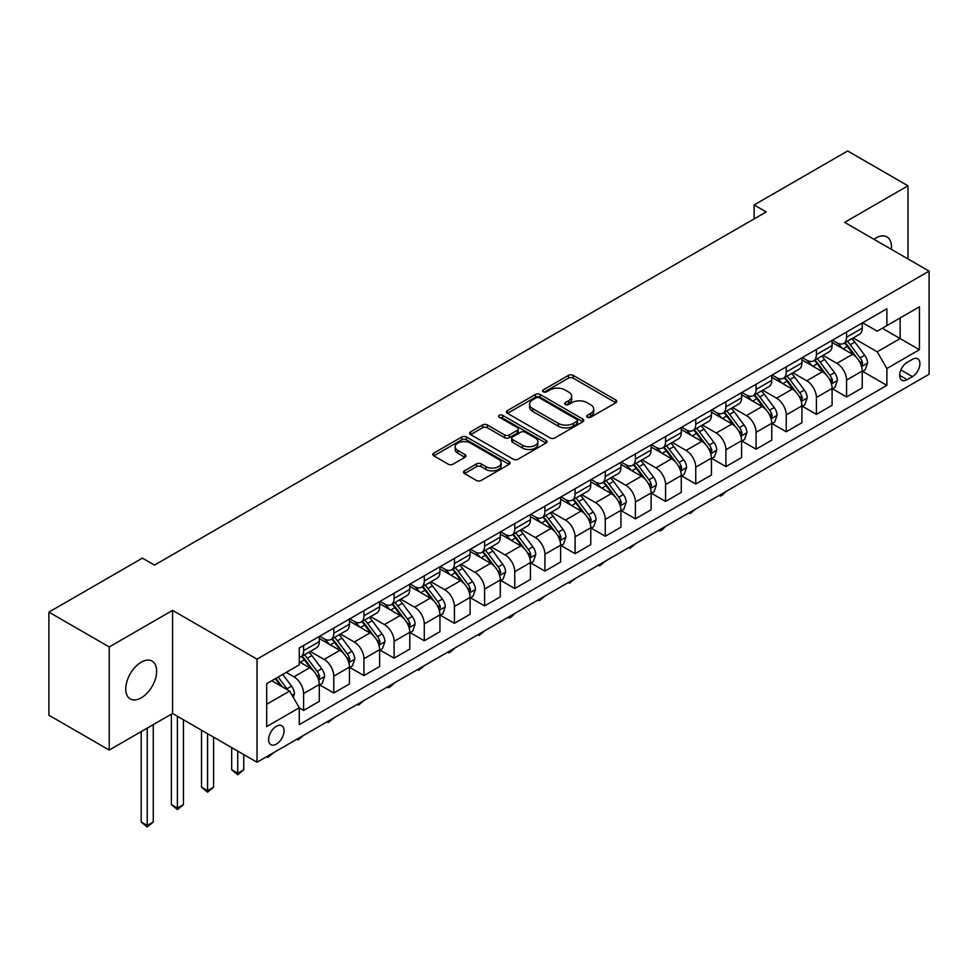 <?xml version="1.0" encoding="UTF-8"?>
<svg xmlns="http://www.w3.org/2000/svg" width="978" height="978" viewBox="0 0 978 978"><rect width="100%" height="100%" fill="white"/><g stroke="black" fill="none" stroke-linecap="round" stroke-linejoin="round"><path stroke-width="1.47" d="M587.338 417.251A2.347 1.357 0 0 0 590.663 417.251L615.822 402.728A3.35 1.932 0 0 0 616.812 401.359A3.35 1.932 0 0 0 615.822 399.99L573.194 375.369A3.35 1.932 0 0 0 568.45 375.369L543.291 389.904A2.347 1.357 0 0 0 542.594 390.858A2.347 1.357 0 0 0 543.291 391.811A2.347 1.357 0 0 0 546.604 391.811L549.856 389.941A10.721 6.186 0 0 1 565.015 389.941L568.573 391.982A10.721 6.186 0 0 1 571.714 396.359A10.721 6.186 0 0 1 568.573 400.736L565.321 402.618A2.347 1.357 0 0 0 564.624 403.572A2.347 1.357 0 0 0 565.321 404.537A2.347 1.357 0 0 0 568.634 404.537L571.885 402.655A10.721 6.186 0 0 1 587.044 402.655L590.602 404.709A10.721 6.186 0 0 1 593.744 409.085A10.721 6.186 0 0 1 590.602 413.462L587.338 415.332A2.347 1.357 0 0 0 586.653 416.298A2.347 1.357 0 0 0 587.338 417.251L587.338 415.332M141.199 697.876A21.846 12.616 120 0 0 155.478 678.634A21.846 12.616 120 0 0 152.128 661.128A21.846 12.616 120 0 0 141.199 662.216A21.846 12.616 120 0 0 126.932 681.458A21.846 12.616 120 0 0 130.282 698.964A21.846 12.616 120 0 0 141.199 697.876M891.325 249.317A21.846 12.616 120 0 0 886.936 236.896A21.846 12.616 120 0 0 876.007 237.972A21.846 12.616 120 0 0 873.977 239.304M276.346 744.136A10.917 6.308 120 0 0 283.473 734.515A10.917 6.308 120 0 0 281.798 725.762A10.917 6.308 120 0 0 276.346 726.299A10.917 6.308 120 0 0 269.207 735.921A10.917 6.308 120 0 0 270.882 744.674A10.917 6.308 120 0 0 276.346 744.136M464.464 470.821A3.35 1.932 0 0 0 463.486 472.191A3.35 1.932 0 0 0 464.464 473.56L476.433 480.467A3.35 1.932 0 0 0 481.164 480.467L509.122 464.33A3.35 1.932 0 0 0 510.1 462.961A3.35 1.932 0 0 0 509.122 461.592L466.482 436.983A3.35 1.932 0 0 0 461.75 436.983L433.792 453.12A3.35 1.932 0 0 0 432.814 454.489A3.35 1.932 0 0 0 433.792 455.846L448.242 464.195A3.35 1.932 0 0 0 452.985 464.195L464.941 457.288A3.35 1.932 0 0 0 465.919 455.919A3.35 1.932 0 0 0 464.941 454.55L457.777 450.418A8.961 5.171 0 0 1 455.149 446.763A8.961 5.171 0 0 1 460.687 441.983A8.961 5.171 0 0 1 470.455 443.095L498.523 459.305A8.961 5.171 0 0 1 501.139 462.961A8.961 5.171 0 0 1 495.614 467.741A8.961 5.171 0 0 1 485.846 466.616L481.164 463.914A3.35 1.932 0 0 0 476.433 463.914L464.464 470.821L464.464 473.56M172.58 610.382L109.23 646.959L48.9 612.13L48.9 715.224L109.23 750.053L172.58 713.488L257.031 762.241L257.031 659.148L172.58 610.382L172.58 713.488M907.987 258.938L907.987 185.796L844.637 222.373L929.1 271.138L257.031 659.148M907.987 185.796L847.657 150.967L754.148 204.952L754.148 218.889M48.9 612.13L142.409 558.132L154.475 565.101L766.214 211.92L754.148 204.952M550.101 437.936A3.35 1.932 0 0 0 554.832 437.936L582.778 421.799A3.35 1.932 0 0 0 583.768 420.43A3.35 1.932 0 0 0 582.778 419.061L540.149 394.452A3.35 1.932 0 0 0 535.406 394.452L507.46 410.589A3.35 1.932 0 0 0 506.482 411.958A3.35 1.932 0 0 0 507.46 413.315L550.101 437.936M500.223 417.765A2.347 1.357 0 0 1 502.606 418.095L502.606 415.308L545.956 440.332A3.35 1.932 0 0 1 546.934 441.701A3.35 1.932 0 0 1 545.956 443.071L517.998 459.208A3.35 1.932 0 0 1 513.267 459.208L470.626 434.587L470.626 431.848A3.35 1.932 0 0 0 469.648 433.217A3.35 1.932 0 0 0 470.626 434.587M470.626 431.848L482.594 424.941A3.35 1.932 0 0 1 487.325 424.941L504.624 434.929A3.35 1.932 0 0 0 509.355 434.929L517.289 430.344A3.35 1.932 0 0 0 518.267 428.975A3.35 1.932 0 0 0 517.289 427.606L499.293 417.215A2.347 1.357 0 0 1 498.597 416.261A2.347 1.357 0 0 1 500.051 415.014A2.347 1.357 0 0 1 502.606 415.308M912.45 359.329L907.144 362.386A10.575 6.112 120 0 0 900.225 371.713A10.575 6.112 120 0 0 901.85 380.185A10.575 6.112 120 0 0 907.144 379.672L912.45 376.603A10.575 6.112 120 0 0 919.357 367.276A10.575 6.112 120 0 0 917.743 358.804A10.575 6.112 120 0 0 912.45 359.329M257.031 762.241L929.1 374.232L929.1 271.138M862.62 322.752L877.217 331.175L886.875 325.613L886.875 308.755L299.268 647.998L299.268 664.857L266.688 683.671L266.688 726.581L299.268 707.766L299.268 724.625L886.875 385.381L886.875 368.523L877.217 351.799L853.219 337.948M886.875 325.613L919.442 306.799L919.442 349.708L886.875 368.523M109.23 646.959L109.23 750.053M882.29 328.253L900.139 338.571L900.139 317.948L919.442 306.799M877.217 351.799L900.139 338.571L919.442 349.708M266.688 704.282L289.61 691.055L271.75 680.737M299.268 707.913L303.608 710.419L303.608 693.561A13.655 7.885 -120 0 0 293.962 676.837L286.236 672.387M303.608 710.419L319.293 701.36L319.293 684.502A13.655 7.885 -120 0 0 309.647 667.778L299.268 661.788M319.659 684.857L333.779 692.999L333.779 676.14A13.655 7.885 -120 0 0 324.121 659.429L310.258 651.421M333.779 692.999L349.464 683.952L349.464 667.094A13.655 7.885 -120 0 0 339.806 650.37L319.293 638.524M349.818 667.436L363.938 675.59L363.938 658.732A13.655 7.885 -120 0 0 354.281 642.008L340.43 634.013M363.938 675.59L379.623 666.531L379.623 649.673A13.655 7.885 -120 0 0 369.965 632.949L349.464 621.116M379.99 650.015L394.097 658.17L394.097 641.311A13.655 7.885 -120 0 0 384.452 624.6L370.589 616.592M394.097 658.17L409.782 649.111L409.782 632.253A13.655 7.885 -120 0 0 400.136 615.541L379.623 603.695M410.149 632.607L424.269 640.761L424.269 623.903A13.655 7.885 -120 0 0 414.611 607.179L400.76 599.172M424.269 640.761L439.953 631.702L439.953 614.844A13.655 7.885 -120 0 0 430.296 598.12L409.782 586.287M440.32 615.186L454.428 623.341L454.428 606.482A13.655 7.885 -120 0 0 444.782 589.758L430.919 581.763M454.428 623.341L470.112 614.282L470.112 597.424A13.655 7.885 -120 0 0 460.467 580.712L439.953 568.866M470.479 597.778L484.599 605.92L484.599 589.062A13.655 7.885 -120 0 0 474.941 572.35L461.078 564.343M484.599 605.92L500.284 596.873L500.284 580.015A13.655 7.885 -120 0 0 490.626 563.291L470.112 551.445M500.638 580.357L514.758 588.511L514.758 571.653A13.655 7.885 -120 0 0 505.113 554.929L491.249 546.934M514.758 588.511L530.443 579.453L530.443 562.594A13.655 7.885 -120 0 0 520.797 545.883L500.284 534.037M530.809 562.949L544.929 571.091L544.929 554.233A13.655 7.885 -120 0 0 535.272 537.521L521.408 529.514M544.929 571.091L560.614 562.044L560.614 545.186A13.655 7.885 -120 0 0 550.956 528.462L530.443 516.616M560.969 545.528L575.088 553.682L575.088 536.824A13.655 7.885 -120 0 0 565.443 520.1L551.58 512.105M575.088 553.682L590.773 544.624L590.773 527.765A13.655 7.885 -120 0 0 581.128 511.042L560.614 499.208M591.14 528.12L605.26 536.262L605.26 519.404A13.655 7.885 -120 0 0 595.602 502.692L581.739 494.685M605.26 536.262L620.944 527.203L620.944 510.345A13.655 7.885 -120 0 0 611.287 493.633L590.773 481.787M621.299 510.699L635.419 518.853L635.419 501.995A13.655 7.885 -120 0 0 625.761 485.271L611.91 477.276M635.419 518.853L651.103 509.795L651.103 492.936A13.655 7.885 -120 0 0 641.446 476.213L620.944 464.379M651.47 493.279L665.578 501.433L665.578 484.575A13.655 7.885 -120 0 0 655.932 467.851L642.069 459.856M665.578 501.433L681.263 492.374L681.263 475.516A13.655 7.885 -120 0 0 671.617 458.804L651.103 446.958M681.629 475.87L695.749 484.024L695.749 467.166A13.655 7.885 -120 0 0 686.091 450.442L672.241 442.435M695.749 484.024L711.434 474.966L711.434 458.107A13.655 7.885 -120 0 0 701.776 441.384L681.263 429.538M711.801 458.45L725.908 466.604L725.908 449.746A13.655 7.885 -120 0 0 716.263 433.022L702.4 425.027M725.908 466.604L741.593 457.545L741.593 440.687A13.655 7.885 -120 0 0 731.947 423.975L711.434 412.129M741.96 441.041L756.08 449.183L756.08 432.325A13.655 7.885 -120 0 0 746.422 415.613L732.559 407.606M756.08 449.183L771.764 440.137L771.764 423.278A13.655 7.885 -120 0 0 762.106 406.555L741.593 394.709M772.119 423.621L786.239 431.775L786.239 414.916A13.655 7.885 -120 0 0 776.593 398.193L762.73 390.198M786.239 431.775L801.923 422.716L801.923 405.858A13.655 7.885 -120 0 0 792.278 389.134L771.764 377.3M802.29 406.212L816.41 414.354L816.41 397.496A13.655 7.885 -120 0 0 806.752 380.784L792.889 372.777M816.41 414.354L832.095 405.295L832.095 388.437A13.655 7.885 -120 0 0 822.437 371.726L801.923 359.88M832.449 388.792L846.569 396.946L846.569 380.087A13.655 7.885 -120 0 0 836.911 363.364L823.06 355.369M846.569 396.946L862.254 387.887L862.254 371.029A13.655 7.885 -120 0 0 852.608 354.305L832.095 342.471M832.449 340.173L836.911 342.74A13.655 7.885 -120 0 0 843.745 343.425A13.655 7.885 -120 0 0 846.569 337.178L846.569 332.019M802.29 357.581L806.752 360.161A13.655 7.885 -120 0 0 813.574 360.833A13.655 7.885 -120 0 0 816.41 354.586L816.41 349.427M772.119 375.002L776.593 377.581A13.655 7.885 -120 0 0 783.415 378.254A13.655 7.885 -120 0 0 786.239 372.007L786.239 366.848M741.96 392.41L746.422 394.99A13.655 7.885 -120 0 0 753.243 395.662A13.655 7.885 -120 0 0 756.08 389.415L756.08 384.268M711.801 409.831L716.263 412.41A13.655 7.885 -120 0 0 723.084 413.083A13.655 7.885 -120 0 0 725.908 406.836L725.908 401.677M681.629 427.239L686.091 429.819A13.655 7.885 -120 0 0 692.925 430.503A13.655 7.885 -120 0 0 695.749 424.244L695.749 419.097M651.47 444.66L655.932 447.239A13.655 7.885 -120 0 0 662.754 447.912A13.655 7.885 -120 0 0 665.578 441.665L665.578 436.506M621.299 462.068L625.761 464.648A13.655 7.885 -120 0 0 632.595 465.332A13.655 7.885 -120 0 0 635.419 459.073L635.419 453.926M591.14 479.489L595.602 482.068A13.655 7.885 -120 0 0 602.424 482.741A13.655 7.885 -120 0 0 605.26 476.494L605.26 471.335M560.969 496.91L565.443 499.477A13.655 7.885 -120 0 0 572.264 500.161A13.655 7.885 -120 0 0 575.088 493.914L575.088 488.755M530.809 514.318L535.272 516.897A13.655 7.885 -120 0 0 542.093 517.57A13.655 7.885 -120 0 0 544.929 511.323L544.929 506.164M500.638 531.739L505.113 534.318A13.655 7.885 -120 0 0 511.934 534.99A13.655 7.885 -120 0 0 514.758 528.743L514.758 523.585M470.479 549.147L474.941 551.726A13.655 7.885 -120 0 0 481.763 552.399A13.655 7.885 -120 0 0 484.599 546.152L484.599 541.005M440.32 566.568L444.782 569.147A13.655 7.885 -120 0 0 451.604 569.819A13.655 7.885 -120 0 0 454.428 563.572L454.428 558.414M410.149 583.976L414.611 586.555A13.655 7.885 -120 0 0 421.445 587.24A13.655 7.885 -120 0 0 424.269 580.981L424.269 575.834M379.99 601.397L384.452 603.976A13.655 7.885 -120 0 0 391.273 604.649A13.655 7.885 -120 0 0 394.097 598.402L394.097 593.243M349.818 618.817L354.281 621.385A13.655 7.885 -120 0 0 361.114 622.069A13.655 7.885 -120 0 0 363.938 615.822L363.938 610.663M319.659 636.226L324.121 638.805A13.655 7.885 -120 0 0 330.943 639.478A13.655 7.885 -120 0 0 333.779 633.231L333.779 628.072M862.62 371.371L886.875 385.381M843.745 343.425L859.43 334.366A13.655 7.885 -120 0 0 862.254 328.119L862.254 322.96M813.574 360.833L829.258 351.774A13.655 7.885 -120 0 0 832.095 345.527L832.095 340.381M783.415 378.254L799.099 369.195A13.655 7.885 -120 0 0 801.923 362.948L801.923 357.789M753.243 395.662L768.94 386.616A13.655 7.885 -120 0 0 771.764 380.356L771.764 375.21M723.084 413.083L738.769 404.024A13.655 7.885 -120 0 0 741.593 397.777L741.593 392.618M692.925 430.503L708.61 421.445A13.655 7.885 -120 0 0 711.434 415.198L711.434 410.039M662.754 447.912L678.439 438.853A13.655 7.885 -120 0 0 681.263 432.606L681.263 427.447M632.595 465.332L648.28 456.274A13.655 7.885 -120 0 0 651.103 450.027L651.103 444.868M602.424 482.741L618.108 473.682A13.655 7.885 -120 0 0 620.944 467.435L620.944 462.288M572.264 500.161L587.949 491.103A13.655 7.885 -120 0 0 590.773 484.856L590.773 479.697M542.093 517.57L557.778 508.523A13.655 7.885 -120 0 0 560.614 502.264L560.614 497.117M511.934 534.99L527.619 525.932A13.655 7.885 -120 0 0 530.443 519.685L530.443 514.526M481.763 552.399L497.46 543.352A13.655 7.885 -120 0 0 500.284 537.105L500.284 531.946M451.604 569.819L467.288 560.761A13.655 7.885 -120 0 0 470.112 554.514L470.112 549.355M421.445 587.24L437.129 578.181A13.655 7.885 -120 0 0 439.953 571.934L439.953 566.775M391.273 604.649L406.958 595.59A13.655 7.885 -120 0 0 409.782 589.343L409.782 584.196M361.114 622.069L376.799 613.01A13.655 7.885 -120 0 0 379.623 606.763L379.623 601.604M330.943 639.478L346.628 630.431A13.655 7.885 -120 0 0 349.464 624.172L349.464 619.025M299.268 657.448A13.655 7.885 -120 0 0 300.784 656.898L316.469 647.839A13.655 7.885 -120 0 0 319.293 641.592L319.293 636.433M300.784 656.898A13.655 7.885 -120 0 0 303.608 650.651L303.608 645.492M289.61 691.055L299.268 707.766M588.279 417.582L590.602 416.249A10.721 6.186 0 0 0 593.744 411.872L593.744 409.085M571.714 396.359L571.714 399.146A10.721 6.186 0 0 1 568.573 403.523L566.25 404.868M615.785 402.753L573.194 378.156A3.35 1.932 0 0 0 568.45 378.156L544.22 392.141M582.778 419.061L582.778 421.799L540.149 397.239A3.35 1.932 0 0 0 535.406 397.239L507.509 413.352M576.861 421.384A2.347 1.357 0 0 0 577.546 420.43A2.347 1.357 0 0 0 576.861 419.476L539.44 397.863A2.347 1.357 0 0 0 536.115 397.863L532.692 399.855A10.721 6.186 0 0 0 529.55 404.232A10.721 6.186 0 0 0 532.692 408.608L558.267 423.376A10.721 6.186 0 0 0 573.426 423.376L576.861 421.384L576.861 424.171A2.347 1.357 0 0 0 577.546 423.217L577.546 420.43M529.55 404.232L529.55 407.019A10.721 6.186 0 0 0 532.692 411.383L532.692 408.608M576.861 424.171L573.426 426.163A10.721 6.186 0 0 1 558.267 426.163L532.692 411.383M470.675 434.611L482.594 427.728L482.594 424.941M518.267 428.975L518.267 431.763A3.35 1.932 0 0 1 517.289 433.132L509.355 437.716A3.35 1.932 0 0 1 504.624 437.716L487.325 427.728A3.35 1.932 0 0 0 482.594 427.728M502.606 418.095L545.907 443.095M522.558 445.283A8.961 5.171 0 0 0 532.325 446.408A8.961 5.171 0 0 0 537.863 441.628A8.961 5.171 0 0 0 535.235 437.973L525.345 432.264A3.35 1.932 0 0 0 520.602 432.264L512.668 436.848A3.35 1.932 0 0 0 511.69 438.205A3.35 1.932 0 0 0 512.668 439.574L522.558 445.283L522.558 448.071A8.961 5.171 0 0 0 532.325 449.195A8.961 5.171 0 0 0 537.863 444.415L537.863 441.628M511.69 438.205L511.69 440.992A3.35 1.932 0 0 0 512.668 442.362L512.668 439.574M522.558 448.071L512.668 442.362M501.139 462.961L501.139 465.748A8.961 5.171 0 0 1 495.614 470.528A8.961 5.171 0 0 1 485.846 469.403L481.164 466.702A3.35 1.932 0 0 0 476.433 466.702L464.513 473.584M455.149 446.763L455.149 449.538A8.961 5.171 0 0 0 457.777 453.205L457.777 450.418M464.892 457.313L457.777 453.205M509.073 464.354L466.482 439.77A3.35 1.932 0 0 0 461.75 439.77L433.841 455.882M862.254 371.591L865.151 369.916L867.559 362.948A9.046 5.22 -120 0 0 864.674 355.246L854.821 342.08A26.113 15.073 -120 0 0 851.972 338.669M842.168 348.278A26.113 15.073 -120 0 0 836.813 342.691M861.435 366.041L862.682 363.327A9.046 5.22 -120 0 0 860.09 357.887L850.237 344.733A26.113 15.073 -120 0 0 847.388 341.322M844.955 342.716A21.675 12.506 60 0 1 848.513 346.762L856.85 357.899M844.491 342.985A26.113 15.073 60 0 1 847.339 346.408L853.892 355.148M726.067 491.445L722.779 494.746L720.358 496.139L719.148 495.443M720.358 494.746L720.358 496.139M832.095 388.999L834.992 387.325L837.4 380.356A9.046 5.22 -120 0 0 834.515 372.655L824.65 359.501A26.113 15.073 -120 0 0 821.801 356.09M811.997 365.699A26.113 15.073 -120 0 0 806.654 360.1M831.263 383.462L832.522 380.748A9.046 5.22 -120 0 0 829.931 375.307L820.065 362.141A26.113 15.073 -120 0 0 817.217 358.73M814.784 360.136A21.675 12.506 60 0 1 818.341 364.183L826.691 375.32M814.319 360.405A26.113 15.073 60 0 1 817.168 363.816L823.733 372.569M695.908 508.866L690.199 513.56L688.989 512.863M690.199 512.166L690.199 513.56M801.923 406.42L804.821 404.745L807.229 397.777A9.046 5.22 -120 0 0 804.344 390.075L794.491 376.909A26.113 15.073 -120 0 0 791.642 373.498M781.838 383.107A26.113 15.073 -120 0 0 776.483 377.52M801.104 400.882L802.351 398.168A9.046 5.22 -120 0 0 799.76 392.728L789.906 379.562A26.113 15.073 -120 0 0 787.058 376.151M784.625 377.557A21.675 12.506 60 0 1 788.182 381.591L796.532 392.74M784.16 377.826A26.113 15.073 60 0 1 787.009 381.237L793.561 389.977M665.737 526.286L662.448 529.575L660.028 530.968L658.83 530.272M660.028 529.575L660.028 530.968M771.764 423.829L774.662 422.154L777.07 415.198A9.046 5.22 -120 0 0 774.185 407.496L764.319 394.33A26.113 15.073 -120 0 0 761.471 390.919M751.666 400.528A26.113 15.073 -120 0 0 746.324 394.929M770.933 418.291L772.192 415.577A9.046 5.22 -120 0 0 769.6 410.137L759.735 396.97A26.113 15.073 -120 0 0 756.886 393.559M754.466 394.965A21.675 12.506 60 0 1 758.023 399.012L766.361 410.149M753.989 395.234A26.113 15.073 60 0 1 756.838 398.645L763.402 407.398M635.578 543.695L629.869 548.389L628.658 547.692M629.869 546.995L629.869 548.389M741.593 441.249L744.49 439.574L746.911 432.606A9.046 5.22 -120 0 0 744.014 424.904L734.16 411.75A26.113 15.073 -120 0 0 731.312 408.327M721.507 417.948A26.113 15.073 -120 0 0 716.165 412.349M740.774 435.711L742.021 432.997A9.046 5.22 -120 0 0 739.429 427.557L729.576 414.391A26.113 15.073 -120 0 0 726.727 410.98M724.295 412.386A21.675 12.506 60 0 1 727.852 416.432L736.202 427.569M723.83 412.655A26.113 15.073 60 0 1 726.678 416.066L733.231 424.819M605.419 561.115L599.71 565.81L598.499 565.101M599.71 564.404L599.71 565.81M711.434 458.658L714.331 456.995L716.74 450.027A9.046 5.22 -120 0 0 713.854 442.325L703.989 429.159A26.113 15.073 -120 0 0 701.14 425.748M691.336 435.357A26.113 15.073 -120 0 0 685.994 429.758M710.615 453.12L711.862 450.406A9.046 5.22 -120 0 0 709.27 444.966L699.404 431.811A26.113 15.073 -120 0 0 696.556 428.401M694.135 429.794A21.675 12.506 60 0 1 697.693 433.841L706.03 444.978M693.671 430.063A26.113 15.073 60 0 1 696.519 433.474L703.072 442.227M575.247 578.524L569.538 583.218L568.328 582.521M569.538 581.824L569.538 583.218M681.263 476.078L684.16 474.403L686.58 467.435A9.046 5.22 -120 0 0 683.695 459.733L673.83 446.579A26.113 15.073 -120 0 0 670.981 443.168M661.177 452.777A26.113 15.073 -120 0 0 655.835 447.178M680.443 470.54L681.69 467.826A9.046 5.22 -120 0 0 679.111 462.386L669.245 449.22A26.113 15.073 -120 0 0 666.397 445.809M663.964 447.215A21.675 12.506 60 0 1 667.522 451.261L675.871 462.398M663.5 447.484A26.113 15.073 60 0 1 666.348 450.895L672.901 459.648M545.088 595.944L539.379 600.639L538.169 599.942M539.379 599.233L539.379 600.639M651.103 493.487L654.001 491.824L656.409 484.856A9.046 5.22 -120 0 0 653.524 477.154L643.671 463.988A26.113 15.073 -120 0 0 640.822 460.577M631.006 470.186A26.113 15.073 -120 0 0 625.663 464.599M650.284 487.949L651.531 485.235A9.046 5.22 -120 0 0 648.94 479.795L639.086 466.64A26.113 15.073 -120 0 0 636.238 463.23M633.805 464.623A21.675 12.506 60 0 1 637.363 468.67L645.7 479.807M633.341 464.892A26.113 15.073 60 0 1 636.189 468.315L642.742 477.056M514.917 613.353L511.628 616.653L509.208 618.047L507.998 617.35M509.208 616.653L509.208 618.047M620.944 510.907L623.83 509.232L626.25 502.264A9.046 5.22 -120 0 0 623.365 494.562L613.499 481.408A26.113 15.073 -120 0 0 610.651 477.997M600.847 487.606A26.113 15.073 -120 0 0 595.504 482.007M620.113 505.369L621.36 502.655A9.046 5.22 -120 0 0 618.781 497.215L608.915 484.049A26.113 15.073 -120 0 0 606.067 480.638M603.634 482.044A21.675 12.506 60 0 1 607.191 486.09L615.541 497.227M603.169 482.313A26.113 15.073 60 0 1 606.018 485.724L612.57 494.477M484.758 630.773L479.049 635.468L477.839 634.771M479.049 634.074L479.049 635.468M590.773 528.328L593.67 526.653L596.079 519.685A9.046 5.22 -120 0 0 593.194 511.983L583.34 498.817A26.113 15.073 -120 0 0 580.492 495.406M570.687 505.015A26.113 15.073 -120 0 0 565.333 499.428M589.954 522.778L591.201 520.064A9.046 5.22 -120 0 0 588.609 514.636L578.756 501.469A26.113 15.073 -120 0 0 575.908 498.059M573.475 499.465A21.675 12.506 60 0 1 577.032 503.499L585.37 514.648M573.01 499.734A26.113 15.073 60 0 1 575.859 503.144L582.411 511.885M454.587 648.182L451.298 651.482L448.878 652.876L447.667 652.179M448.878 651.482L448.878 652.876M560.614 545.736L563.511 544.061L565.92 537.105A9.046 5.22 -120 0 0 563.035 529.404L553.169 516.237A26.113 15.073 -120 0 0 550.321 512.827M540.516 522.435A26.113 15.073 -120 0 0 535.174 516.836M559.783 540.198L561.042 537.484A9.046 5.22 -120 0 0 558.45 532.044L548.585 518.878A26.113 15.073 -120 0 0 545.736 515.467M543.303 516.873A21.675 12.506 60 0 1 546.861 520.919L555.211 532.056M542.839 517.142A26.113 15.073 60 0 1 545.687 520.553L552.252 529.306M424.428 665.602L418.718 670.297L417.508 669.6M418.718 668.903L418.718 670.297M530.443 563.157L533.34 561.482L535.748 554.514A9.046 5.22 -120 0 0 532.863 546.812L523.01 533.646A26.113 15.073 -120 0 0 520.162 530.235M510.357 539.844A26.113 15.073 -120 0 0 505.003 534.257M529.624 557.619L530.871 554.905A9.046 5.22 -120 0 0 528.279 549.465L518.426 536.299A26.113 15.073 -120 0 0 515.577 532.888M513.144 534.294A21.675 12.506 60 0 1 516.702 538.34L525.052 549.477M512.68 534.563A26.113 15.073 60 0 1 515.528 537.973L522.081 546.726M394.256 683.023L390.968 686.311L388.547 687.705L387.349 687.008M388.547 686.311L388.547 687.705M500.284 580.565L503.181 578.903L505.589 571.934A9.046 5.22 -120 0 0 502.704 564.233L492.839 551.066A26.113 15.073 -120 0 0 489.99 547.656M480.186 557.264A26.113 15.073 -120 0 0 474.843 551.665M499.452 575.027L500.712 572.313A9.046 5.22 -120 0 0 498.12 566.873L488.254 553.719A26.113 15.073 -120 0 0 485.406 550.308M482.985 551.702A21.675 12.506 60 0 1 486.543 555.749L494.88 566.885M482.509 551.971A26.113 15.073 60 0 1 485.357 555.382L491.922 564.135M364.097 700.431L358.388 705.126L357.178 704.429M358.388 703.732L358.388 705.126M470.112 597.986L473.01 596.311L475.43 589.343A9.046 5.22 -120 0 0 472.533 581.641L462.68 568.487A26.113 15.073 -120 0 0 459.831 565.076M450.027 574.685A26.113 15.073 -120 0 0 444.684 569.086M469.293 592.448L470.54 589.734A9.046 5.22 -120 0 0 467.949 584.294L458.095 571.128A26.113 15.073 -120 0 0 455.247 567.717M452.814 569.123A21.675 12.506 60 0 1 456.371 573.169L464.721 584.306M452.349 569.392A26.113 15.073 60 0 1 455.198 572.802L461.75 581.555M333.938 717.852L328.229 722.546L327.019 721.85M328.229 721.141L328.229 722.546M439.953 615.394L442.851 613.732L445.259 606.763A9.046 5.22 -120 0 0 442.374 599.062L432.508 585.895A26.113 15.073 -120 0 0 429.66 582.485M419.855 592.093A26.113 15.073 -120 0 0 414.513 586.507M439.134 609.856L440.381 607.142A9.046 5.22 -120 0 0 437.789 601.702L427.924 588.548A26.113 15.073 -120 0 0 425.075 585.137M422.655 586.531A21.675 12.506 60 0 1 426.212 590.578L434.55 601.714M422.19 586.8A26.113 15.073 60 0 1 425.039 590.211L431.591 598.964M303.767 735.26L298.058 739.955L296.847 739.258M298.058 738.561L298.058 739.955M409.782 632.815L412.679 631.14L415.1 624.172A9.046 5.22 -120 0 0 412.215 616.47L402.349 603.316A26.113 15.073 -120 0 0 399.501 599.905M389.696 609.514A26.113 15.073 -120 0 0 384.354 603.915M408.963 627.277L410.21 624.563A9.046 5.22 -120 0 0 407.63 619.123L397.765 605.957A26.113 15.073 -120 0 0 394.916 602.546M392.484 603.952A21.675 12.506 60 0 1 396.041 607.998L404.391 619.135M392.019 604.221A26.113 15.073 60 0 1 394.867 607.631L401.42 616.384M273.608 752.681L267.899 757.375L266.688 756.679M267.899 755.982L267.899 757.375M379.623 650.236L382.52 648.561L384.929 641.592A9.046 5.22 -120 0 0 382.043 633.891L372.19 620.724A26.113 15.073 -120 0 0 369.342 617.314M359.525 626.922A26.113 15.073 -120 0 0 354.183 621.336M378.804 644.685L380.051 641.971A9.046 5.22 -120 0 0 377.459 636.544L367.606 623.377A26.113 15.073 -120 0 0 364.757 619.966M362.325 621.372A21.675 12.506 60 0 1 365.882 625.407L374.219 636.544M361.86 621.641A26.113 15.073 60 0 1 364.708 625.052L371.261 633.793M237.727 751.104L237.727 773.256L243.766 769.772L243.766 754.588M243.766 769.772L237.727 774.784L231.7 769.772L231.7 747.62M231.7 769.772L237.727 773.256L237.727 774.784M349.464 667.644L352.349 665.969L354.769 659.001A9.046 5.22 -120 0 0 351.884 651.311L342.019 638.145A26.113 15.073 -120 0 0 339.17 634.734M329.366 644.343A26.113 15.073 -120 0 0 324.024 638.744M348.633 662.106L349.879 659.392A9.046 5.22 -120 0 0 347.3 653.952L337.434 640.786A26.113 15.073 -120 0 0 334.586 637.375M332.153 638.781A21.675 12.506 60 0 1 335.711 642.827L344.06 653.964M331.689 639.05A26.113 15.073 60 0 1 334.537 642.46L341.09 651.214M207.568 733.683L207.568 790.664L213.595 787.192L213.595 737.167M213.595 787.192L207.568 792.204L201.529 787.192L201.529 730.199M201.529 787.192L207.568 790.664L207.568 792.204M319.293 685.065L322.19 683.39L324.598 676.421A9.046 5.22 -120 0 0 321.713 668.72L311.86 655.553A26.113 15.073 -120 0 0 309.011 652.143M318.473 679.527L319.72 676.813A9.046 5.22 -120 0 0 317.129 671.373L307.275 658.206A26.113 15.073 -120 0 0 304.427 654.795M301.994 656.201A21.675 12.506 60 0 1 305.552 660.236L313.889 671.385M301.53 656.47A26.113 15.073 60 0 1 304.378 659.881L310.931 668.634M177.397 716.275L177.397 808.085L183.436 804.601L183.436 719.747M183.436 804.601L177.397 809.613L171.37 804.601L171.37 714.184M171.37 804.601L177.397 808.085L177.397 809.613M293.229 697.326L294.439 693.842A9.046 5.22 -120 0 0 291.554 686.14L282.752 674.392M287.789 690.003A9.046 5.22 -120 0 0 286.97 688.781L278.168 677.033M275.906 678.341L282.226 686.788M275.27 678.708L280.637 685.871M147.238 728.109L147.238 825.505L153.265 822.021L153.265 724.625M153.265 822.021L147.238 827.033L141.199 822.021L141.199 731.593M141.199 822.021L147.238 825.505L147.238 827.033M293.962 676.837L309.647 667.778M324.121 659.429L339.806 650.37M354.281 642.008L369.965 632.949M384.452 624.6L400.136 615.541M414.611 607.179L430.296 598.12M444.782 589.758L460.467 580.712M474.941 572.35L490.626 563.291M505.113 554.929L520.797 545.883M535.272 537.521L550.956 528.462M565.443 520.1L581.128 511.042M595.602 502.692L611.287 493.633M625.761 485.271L641.446 476.213M655.932 467.851L671.617 458.804M686.091 450.442L701.776 441.384M716.263 433.022L731.947 423.975M746.422 415.613L762.106 406.555M776.593 398.193L792.278 389.134M806.752 380.784L822.437 371.726M836.911 363.364L852.608 354.305M846.569 337.178L862.254 328.119M846.569 380.087L862.254 371.029M816.41 397.496L832.095 388.437M816.41 354.586L832.095 345.527M786.239 414.916L801.923 405.858M786.239 372.007L801.923 362.948M756.08 432.325L771.764 423.278M756.08 389.415L771.764 380.356M725.908 449.746L741.593 440.687M725.908 406.836L741.593 397.777M695.749 467.166L711.434 458.107M695.749 424.244L711.434 415.198M665.578 484.575L681.263 475.516M665.578 441.665L681.263 432.606M635.419 501.995L651.103 492.936M635.419 459.073L651.103 450.027M605.26 519.404L620.944 510.345M605.26 476.494L620.944 467.435M575.088 536.824L590.773 527.765M575.088 493.914L590.773 484.856M544.929 554.233L560.614 545.186M544.929 511.323L560.614 502.264M514.758 571.653L530.443 562.594M514.758 528.743L530.443 519.685M484.599 589.062L500.284 580.015M484.599 546.152L500.284 537.105M454.428 606.482L470.112 597.424M454.428 563.572L470.112 554.514M424.269 623.903L439.953 614.844M424.269 580.981L439.953 571.934M394.097 641.311L409.782 632.253M394.097 598.402L409.782 589.343M363.938 658.732L379.623 649.673M363.938 615.822L379.623 606.763M333.779 676.14L349.464 667.094M333.779 633.231L349.464 624.172M303.608 693.561L319.293 684.502M303.608 650.651L319.293 641.592M900.872 369.916L912.45 376.603M899.662 375.344L907.144 379.672M590.602 416.249L590.602 413.462M565.321 404.537L565.321 402.618M568.573 403.523L568.573 400.736M543.291 391.811L543.291 389.904M568.45 378.156L568.45 375.369M573.194 378.156L573.194 375.369M615.822 402.728L615.822 399.99M507.46 413.315L507.46 410.589M535.406 397.239L535.406 394.452M540.149 397.239L540.149 394.452M558.267 426.163L558.267 423.376M573.426 426.163L573.426 423.376M487.325 427.728L487.325 424.941M504.624 437.716L504.624 434.929M509.355 437.716L509.355 434.929M517.289 433.132L517.289 430.344M545.956 443.071L545.956 440.332M476.433 466.702L476.433 463.914M481.164 466.702L481.164 463.914M485.846 469.403L485.846 466.616M464.941 457.288L464.941 454.55M433.792 455.846L433.792 453.12M461.75 439.77L461.75 436.983M466.482 439.77L466.482 436.983M509.122 464.33L509.122 461.592M861.581 366.542L867.498 363.119M850.237 344.733L854.821 342.08M843.122 348.84L847.339 346.408M860.09 357.887L864.674 355.246M859.381 361.42L862.682 363.327M831.41 383.963L837.339 380.54M820.065 362.141L824.65 359.501M812.962 366.249L817.168 363.816M829.931 375.307L834.515 372.655M829.21 378.841L832.522 380.748M801.251 401.371L807.18 397.948M789.906 379.562L794.491 376.909M782.791 383.669L787.009 381.237M799.76 392.728L804.344 390.075M799.05 396.249L802.351 398.168M771.092 418.792L777.009 415.369M759.735 396.97L764.319 394.33M752.632 401.078L756.838 398.645M769.6 410.137L774.185 407.496M768.879 413.67L772.192 415.577M740.921 436.2L746.85 432.777M729.576 414.391L734.16 411.75M722.461 418.498L726.678 416.066M739.429 427.557L744.014 424.904M738.72 431.09L742.021 432.997M710.761 453.621L716.678 450.198M699.404 431.811L703.989 429.159M692.302 435.907L696.519 433.474M709.27 444.966L713.854 442.325M708.549 448.499L711.862 450.406M680.59 471.029L686.519 467.618M669.245 449.22L673.83 446.579M662.13 453.327L666.348 450.895M679.111 462.386L683.695 459.733M678.39 465.919L681.69 467.826M650.431 488.45L656.348 485.027M639.086 466.64L643.671 463.988M631.971 470.748L636.189 468.315M648.94 479.795L653.524 477.154M648.218 483.328L651.531 485.235M620.26 505.858L626.189 502.447M608.915 484.049L613.499 481.408M601.812 488.156L606.018 485.724M618.781 497.215L623.365 494.562M618.059 500.748L621.36 502.655M590.101 523.279L596.018 519.856M578.756 501.469L583.34 498.817M571.641 505.577L575.859 503.144M588.609 514.636L593.194 511.983M587.9 518.157L591.201 520.064M559.929 540.7L565.859 537.277M548.585 518.878L553.169 516.237M541.482 522.986L545.687 520.553M558.45 532.044L563.035 529.404M557.729 535.577L561.042 537.484M529.77 558.108L535.699 554.685M518.426 536.299L523.01 533.646M511.311 540.406L515.528 537.973M528.279 549.465L532.863 546.812M527.57 552.998L530.871 554.905M499.611 575.529L505.528 572.106M488.254 553.719L492.839 551.066M481.152 557.815L485.357 555.382M498.12 566.873L502.704 564.233M497.399 570.406L500.712 572.313M469.44 592.937L475.369 589.526M458.095 571.128L462.68 568.487M450.98 575.235L455.198 572.802M467.949 584.294L472.533 581.641M467.239 587.827L470.54 589.734M439.281 610.358L445.198 606.935M427.924 588.548L432.508 585.895M420.821 592.644L425.039 590.211M437.789 601.702L442.374 599.062M437.068 605.235L440.381 607.142M409.11 627.766L415.039 624.355M397.765 605.957L402.349 603.316M390.65 610.064L394.867 607.631M407.63 619.123L412.215 616.47M406.909 622.656L410.21 624.563M378.951 645.187L384.867 641.764M367.606 623.377L372.19 620.724M360.491 627.485L364.708 625.052M377.459 636.544L382.043 633.891M376.75 640.064L380.051 641.971M348.779 662.607L354.708 659.184M337.434 640.786L342.019 638.145M330.332 644.893L334.537 642.46M347.3 653.952L351.884 651.311M346.579 657.485L349.879 659.392M318.62 680.016L324.537 676.593M307.275 658.206L311.86 655.553M300.16 662.314L304.378 659.881M317.129 671.373L321.713 668.72M316.42 674.893L319.72 676.813M292.092 695.334L294.378 694.013M286.97 688.781L291.554 686.14"/></g></svg>
